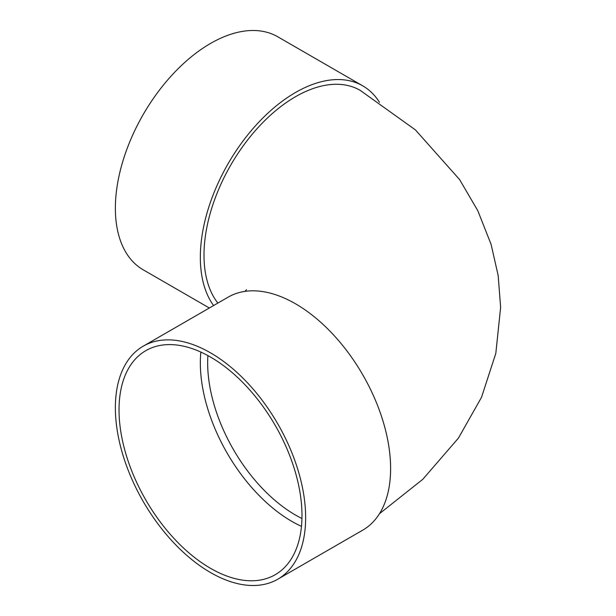 <?xml version="1.0" encoding="UTF-8"?>
<svg xmlns="http://www.w3.org/2000/svg" width="616" height="616" viewBox="0 0 616 616"><rect width="100%" height="100%" fill="white"/><g stroke="black" fill="none" stroke-linecap="round" stroke-linejoin="round"><path stroke-width="0.92" d="M301.47 526.357A129.368 74.69 60 0 1 200.855 352.075M143.235 346.169L228.205 297.112A134.542 77.678 60 0 1 295.48 303.773A134.542 77.678 60 0 1 383.375 422.337A134.542 77.678 60 0 1 362.747 530.145L277.778 579.209A134.542 77.678 60 0 1 143.235 501.524A134.542 77.678 60 0 1 143.235 346.169A134.542 77.678 60 0 1 210.503 352.829A134.542 77.678 60 0 1 298.398 471.394A134.542 77.678 60 0 1 277.778 579.209M379.487 513.69L422.83 479.279L458.435 438.099L481.535 397.274L495.818 353.353L500.631 307.353L498.167 275.483L491.083 244.344L477.823 210.741L459.59 179.564L415.43 129.914L360.16 90.336A129.368 74.69 120 0 0 260.468 124.994A129.368 74.69 120 0 0 204.004 255.186A129.368 74.69 120 0 0 217.864 303.087M213.583 305.551A134.542 77.678 -60 0 1 237.175 149.218A134.542 77.678 -60 0 1 362.747 85.855A134.542 77.678 -60 0 1 379.487 102.31M209.348 308L143.235 269.831A134.542 77.678 -60 0 1 143.235 114.476A134.542 77.678 -60 0 1 277.778 36.791L362.747 85.855M210.503 357.057A129.368 74.69 60 0 1 295.018 471.055A129.368 74.69 60 0 1 275.19 574.728A129.368 74.69 60 0 1 145.823 500.03A129.368 74.69 60 0 1 145.823 350.65A129.368 74.69 60 0 1 210.503 357.057M207.9 355.594A124.193 71.702 -120 0 0 207.661 362.924A124.193 71.702 -120 0 0 301.948 518.495M246.462 289.736L244.96 291.376"/></g></svg>
